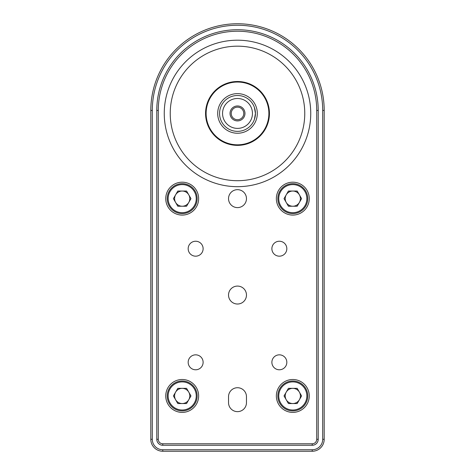 <?xml version="1.0" encoding="UTF-8"?>
<svg xmlns="http://www.w3.org/2000/svg" width="475" height="475" viewBox="0 0 475 475"><rect width="100%" height="100%" fill="white"/><g stroke="black" fill="none" stroke-linecap="round" stroke-linejoin="round"><path stroke-width="0.71" d="M316.724 439.292A4.483 4.483 0 0 1 312.235 443.775L162.765 443.775A4.483 4.483 0 0 1 158.276 439.292L158.276 110.443A79.224 79.224 0 0 1 237.5 31.225A79.224 79.224 0 0 1 316.724 110.443L316.724 439.292L316.724 110.443L316.724 439.292L318.214 439.292A5.979 5.979 0 0 1 312.235 445.271L162.765 445.271A5.979 5.979 0 0 1 156.786 439.292L156.786 110.443A80.714 80.714 0 0 1 237.5 29.729A80.714 80.714 0 0 1 318.214 110.443L318.214 439.292M291.312 443.775L277.857 443.775L291.312 443.775M262.913 443.775L212.088 443.775L262.913 443.775M197.143 443.775L183.688 443.775L197.143 443.775M173.417 198.639L177.804 191.039L186.58 191.039L190.968 198.639L186.58 206.233L177.804 206.233L173.417 198.639M182.192 183.688A14.945 14.945 0 0 1 195.142 206.108A14.945 14.945 0 0 1 169.248 206.108A14.945 14.945 0 0 1 182.192 183.688A14.945 14.945 0 0 1 195.142 206.108A14.945 14.945 0 0 1 169.248 206.108A14.945 14.945 0 0 1 182.192 183.688M188.777 194.839A7.6 7.6 0 0 0 175.613 194.839A7.6 7.6 0 0 0 182.192 206.233A7.6 7.6 0 0 0 188.777 194.839M284.032 198.639L288.42 191.039L297.196 191.039L301.583 198.639L297.196 206.233L288.42 206.233L284.032 198.639M292.808 183.688A14.945 14.945 0 0 1 305.752 206.108A14.945 14.945 0 0 1 279.858 206.108A14.945 14.945 0 0 1 292.808 183.688A14.945 14.945 0 0 1 305.752 206.108A14.945 14.945 0 0 1 279.858 206.108A14.945 14.945 0 0 1 292.808 183.688M299.387 194.839A7.6 7.6 0 0 0 286.223 194.839A7.6 7.6 0 0 0 292.808 206.233A7.6 7.6 0 0 0 299.387 194.839M173.417 395.942L177.804 388.342L186.58 388.342L190.968 395.942L186.58 403.542L177.804 403.542L173.417 395.942M182.192 380.997A14.945 14.945 0 0 1 195.142 403.418A14.945 14.945 0 0 1 169.248 403.418A14.945 14.945 0 0 1 182.192 380.997A14.945 14.945 0 0 1 195.142 403.418A14.945 14.945 0 0 1 169.248 403.418A14.945 14.945 0 0 1 182.192 380.997M188.777 392.142A7.6 7.6 0 0 0 175.613 392.142A7.6 7.6 0 0 0 182.192 403.542A7.6 7.6 0 0 0 188.777 392.142M284.032 395.942L288.42 388.342L297.196 388.342L301.583 395.942L297.196 403.542L288.42 403.542L284.032 395.942M292.808 380.997A14.945 14.945 0 0 1 305.752 403.418A14.945 14.945 0 0 1 279.858 403.418A14.945 14.945 0 0 1 292.808 380.997A14.945 14.945 0 0 1 305.752 403.418A14.945 14.945 0 0 1 279.858 403.418A14.945 14.945 0 0 1 292.808 380.997M299.387 392.142A7.6 7.6 0 0 0 286.223 392.142A7.6 7.6 0 0 0 292.808 403.542A7.6 7.6 0 0 0 299.387 392.142M237.5 82.044A31.392 31.392 0 0 0 210.318 129.129A31.392 31.392 0 0 0 264.682 129.129A31.392 31.392 0 0 0 237.5 82.044M237.5 81.504A31.932 31.932 0 0 0 209.843 129.402A31.932 31.932 0 0 0 265.157 129.402A31.932 31.932 0 0 0 237.5 81.504M237.5 186.681A73.245 73.245 0 0 1 164.255 113.436A73.245 73.245 0 0 1 237.5 40.191A73.245 73.245 0 0 1 310.745 113.436A73.245 73.245 0 0 1 237.5 186.681A73.245 73.245 0 0 1 164.255 113.436A73.245 73.245 0 0 1 237.5 40.191A73.245 73.245 0 0 0 174.07 150.058A73.245 73.245 0 0 0 300.93 150.058A73.245 73.245 0 0 0 237.5 40.191A73.245 73.245 0 0 1 310.745 113.436A73.245 73.245 0 0 1 237.5 186.681M237.5 93.628A19.808 19.808 0 0 0 220.347 123.34A19.808 19.808 0 0 0 254.653 123.34A19.808 19.808 0 0 0 237.5 93.628M279.353 354.837A7.475 7.475 0 0 0 272.882 366.047A7.475 7.475 0 0 0 285.825 366.047A7.475 7.475 0 0 0 279.353 354.837M279.353 241.235A7.475 7.475 0 0 0 272.882 252.445A7.475 7.475 0 0 0 285.825 252.445A7.475 7.475 0 0 0 279.353 241.235M158.276 439.292L158.276 110.443L158.276 439.292L156.786 439.292M292.808 182.192A16.441 16.441 0 0 0 278.564 206.857A16.441 16.441 0 0 0 307.046 206.857A16.441 16.441 0 0 0 292.808 182.192M292.808 379.501A16.441 16.441 0 0 0 278.564 404.166A16.441 16.441 0 0 0 307.046 404.166A16.441 16.441 0 0 0 292.808 379.501M182.192 182.192A16.441 16.441 0 0 0 167.954 206.857A16.441 16.441 0 0 0 196.436 206.857A16.441 16.441 0 0 0 182.192 182.192M182.192 379.501A16.441 16.441 0 0 0 167.954 404.166A16.441 16.441 0 0 0 196.436 404.166A16.441 16.441 0 0 0 182.192 379.501M246.466 396.69A8.966 8.966 0 0 0 237.5 387.725A8.966 8.966 0 0 0 228.534 396.69L228.534 402.669A8.966 8.966 0 0 0 237.5 411.641A8.966 8.966 0 0 0 246.466 402.669L246.466 396.69M237.5 286.081A8.966 8.966 0 0 0 229.734 299.535A8.966 8.966 0 0 0 245.266 299.535A8.966 8.966 0 0 0 237.5 286.081M237.5 189.667A8.966 8.966 0 0 0 229.734 203.122A8.966 8.966 0 0 0 245.266 203.122A8.966 8.966 0 0 0 237.5 189.667M195.647 354.837A7.475 7.475 0 0 0 189.175 366.047A7.475 7.475 0 0 0 202.118 366.047A7.475 7.475 0 0 0 195.647 354.837M195.647 241.235A7.475 7.475 0 0 0 189.175 252.445A7.475 7.475 0 0 0 202.118 252.445A7.475 7.475 0 0 0 195.647 241.235M318.214 110.443L316.724 110.443A79.224 79.224 0 0 0 237.5 31.225A79.224 79.224 0 0 0 158.276 110.443L156.786 110.443M150.807 439.292L150.807 110.443A86.693 86.693 0 0 1 237.5 23.75A86.693 86.693 0 0 1 324.193 110.443L324.193 439.292A11.958 11.958 0 0 1 312.235 451.25L162.765 451.25A11.958 11.958 0 0 1 150.807 439.292L152.297 439.292A10.462 10.462 0 0 0 162.765 449.754L312.235 449.754A10.462 10.462 0 0 0 322.703 439.292L322.703 110.443A85.203 85.203 0 0 0 237.5 25.246A85.203 85.203 0 0 0 152.297 110.443L152.297 439.292M254.933 109.208L254.41 107.457L255.437 113.436L254.41 119.415L254.933 117.663M237.5 120.911A7.475 7.475 0 0 0 243.972 109.701A7.475 7.475 0 0 0 231.028 109.701A7.475 7.475 0 0 0 237.5 120.911M237.5 95.499A17.937 17.937 0 0 1 253.033 122.402A17.937 17.937 0 0 1 221.967 122.402A17.937 17.937 0 0 1 237.5 95.499A17.937 17.937 0 0 1 253.033 122.402A17.937 17.937 0 0 1 221.967 122.402A17.937 17.937 0 0 1 237.5 95.499M237.5 119.712A6.276 6.276 0 0 0 242.939 110.295A6.276 6.276 0 0 0 232.061 110.295A6.276 6.276 0 0 0 237.5 119.712M182.192 184.585A14.048 14.048 0 0 0 170.026 205.663A14.048 14.048 0 0 0 194.364 205.663A14.048 14.048 0 0 0 182.192 184.585M292.808 184.585A14.048 14.048 0 0 0 280.636 205.663A14.048 14.048 0 0 0 304.974 205.663A14.048 14.048 0 0 0 292.808 184.585M182.192 381.894A14.048 14.048 0 0 0 170.026 402.972A14.048 14.048 0 0 0 194.364 402.972A14.048 14.048 0 0 0 182.192 381.894M292.808 381.894A14.048 14.048 0 0 0 280.636 402.972A14.048 14.048 0 0 0 304.974 402.972A14.048 14.048 0 0 0 292.808 381.894M237.5 180.702A67.266 67.266 0 0 0 295.753 79.806A67.266 67.266 0 0 0 179.247 79.806A67.266 67.266 0 0 0 237.5 180.702M324.193 110.443L322.703 110.443M324.193 439.292L322.703 439.292M152.297 110.443L150.807 110.443M312.235 451.25L312.235 449.754M162.765 451.25L162.765 449.754M162.765 445.271L162.765 443.775M312.235 443.775L312.235 445.271M237.5 98.485A14.945 14.945 0 0 0 224.556 120.911A14.945 14.945 0 0 0 250.444 120.911A14.945 14.945 0 0 0 237.5 98.485"/></g></svg>
